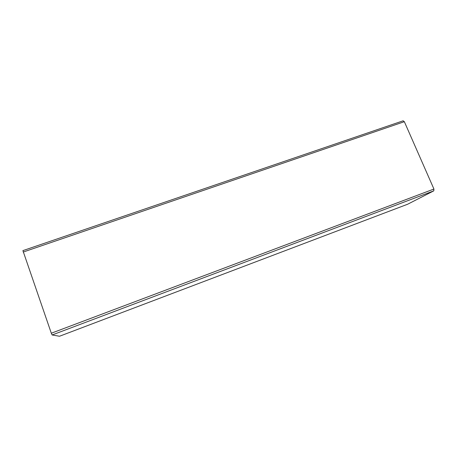 <?xml version="1.0" encoding="UTF-8"?>
<svg xmlns="http://www.w3.org/2000/svg" width="457" height="457" viewBox="0 0 457 457"><rect width="100%" height="100%" fill="white"/><g stroke="black" fill="none" stroke-linecap="round" stroke-linejoin="round"><path stroke-width="0.69" d="M403.074 120.859L404.348 121.693L433.927 189.038L433.796 190.849L407.633 204.239M22.919 250.659L51.315 333.222L52.127 334.975L59.513 336.243L407.667 204.228M23.204 252.047L404.348 121.693M51.315 333.222L433.927 189.038M52.127 334.975L433.796 190.849M59.507 336.243L407.707 204.21M403.217 120.779L22.873 250.636"/></g></svg>
